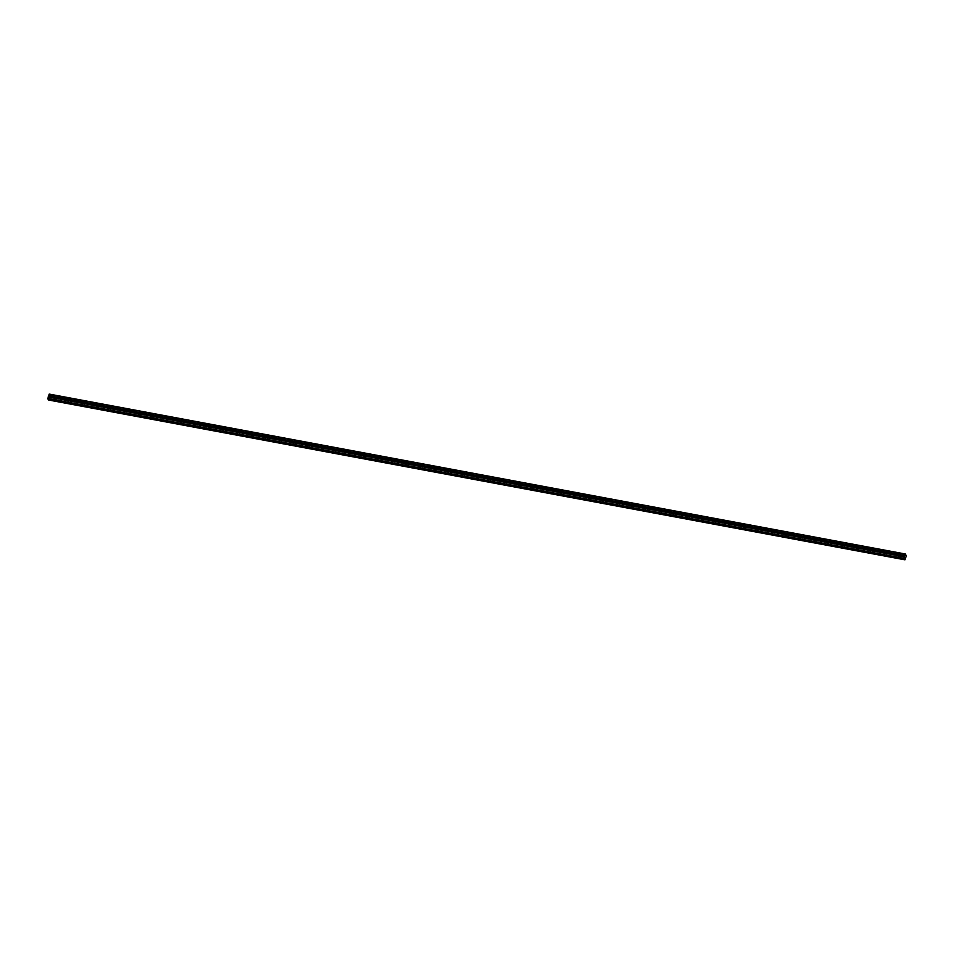 <?xml version="1.0" encoding="UTF-8"?>
<svg xmlns="http://www.w3.org/2000/svg" width="954" height="954" viewBox="0 0 954 954"><rect width="100%" height="100%" fill="white"/><g stroke="black" fill="none" stroke-linecap="round" stroke-linejoin="round"><path stroke-width="0.72" stroke-dasharray="4.77 3.58" d="M899.384 555.121A0.775 0.68 142.9 0 1 898.918 556.516A0.775 0.68 142.9 0 1 898.406 555.824M900.159 555.562A1.228 1.073 -37.1 0 0 899.431 557.792A1.228 1.073 -37.1 0 0 900.159 555.562A1.228 1.073 -37.1 0 0 899.431 557.792A1.228 1.073 -37.1 0 0 900.159 555.562M885.312 552.497A0.775 0.68 142.9 0 1 884.847 553.892A0.775 0.68 142.9 0 1 884.334 553.189M886.087 552.938A1.228 1.073 -37.1 0 0 885.36 555.156A1.228 1.073 -37.1 0 0 886.087 552.938A1.228 1.073 -37.1 0 0 885.36 555.156A1.228 1.073 -37.1 0 0 886.087 552.938M871.24 549.862A0.775 0.68 142.9 0 1 870.775 551.269A0.775 0.68 142.9 0 1 870.263 550.565M872.016 550.315A1.228 1.073 -37.1 0 0 871.276 552.533A1.228 1.073 -37.1 0 0 872.016 550.315A1.228 1.073 -37.1 0 0 871.288 552.533A1.228 1.073 -37.1 0 0 872.016 550.315M857.169 547.238A0.775 0.68 142.9 0 1 856.692 548.633A0.775 0.68 142.9 0 1 856.191 547.93M857.944 547.679A1.228 1.073 -37.1 0 0 857.205 549.898A1.228 1.073 -37.1 0 0 857.944 547.679A1.228 1.073 -37.1 0 0 857.205 549.898A1.228 1.073 -37.1 0 0 857.944 547.679M843.097 544.603A0.775 0.68 142.9 0 1 842.62 546.01A0.775 0.68 142.9 0 1 842.12 545.306M843.861 545.056A1.228 1.073 -37.1 0 0 843.133 547.274A1.228 1.073 -37.1 0 0 843.861 545.056A1.228 1.073 -37.1 0 0 843.133 547.274A1.228 1.073 -37.1 0 0 843.873 545.056M829.026 541.979A0.775 0.68 142.9 0 1 828.549 543.375A0.775 0.68 142.9 0 1 828.048 542.683M829.789 542.421A1.228 1.073 -37.1 0 0 829.062 544.639A1.228 1.073 -37.1 0 0 829.789 542.421A1.228 1.073 -37.1 0 0 829.062 544.651A1.228 1.073 -37.1 0 0 829.789 542.421M814.954 539.356A0.775 0.68 142.9 0 1 814.477 540.751A0.775 0.68 142.9 0 1 813.977 540.047M815.718 539.797A1.228 1.073 -37.1 0 0 814.99 542.015A1.228 1.073 -37.1 0 0 815.718 539.797A1.228 1.073 -37.1 0 0 814.99 542.015A1.228 1.073 -37.1 0 0 815.718 539.797M800.883 536.72A0.775 0.68 142.9 0 1 800.406 538.128A0.775 0.68 142.9 0 1 799.905 537.424M801.646 537.162A1.228 1.073 -37.1 0 0 800.919 539.392A1.228 1.073 -37.1 0 0 801.646 537.162A1.228 1.073 -37.1 0 0 800.919 539.392A1.228 1.073 -37.1 0 0 801.646 537.174M786.811 534.097A0.775 0.68 142.9 0 1 786.334 535.492A0.775 0.68 142.9 0 1 785.834 534.789M787.575 534.538A1.228 1.073 -37.1 0 0 786.847 536.756A1.228 1.073 -37.1 0 0 787.575 534.538A1.228 1.073 -37.1 0 0 786.847 536.756A1.228 1.073 -37.1 0 0 787.575 534.538M772.74 531.461A0.775 0.68 142.9 0 1 772.263 532.869A0.775 0.68 142.9 0 1 771.762 532.165M773.503 531.915A1.228 1.073 -37.1 0 0 772.776 534.133A1.228 1.073 -37.1 0 0 773.503 531.915A1.228 1.073 -37.1 0 0 772.776 534.133A1.228 1.073 -37.1 0 0 773.503 531.915M758.668 528.838A0.775 0.68 142.9 0 1 758.191 530.233A0.775 0.68 142.9 0 1 757.691 529.542M759.432 529.279A1.228 1.073 -37.1 0 0 758.704 531.497A1.228 1.073 -37.1 0 0 759.432 529.279A1.228 1.073 -37.1 0 0 758.704 531.509A1.228 1.073 -37.1 0 0 759.432 529.279M744.585 526.214A0.775 0.68 142.9 0 1 744.12 527.61A0.775 0.68 142.9 0 1 743.607 526.906M745.36 526.656A1.228 1.073 -37.1 0 0 744.633 528.874A1.228 1.073 -37.1 0 0 745.36 526.656A1.228 1.073 -37.1 0 0 744.633 528.874A1.228 1.073 -37.1 0 0 745.36 526.656M730.514 523.579A0.775 0.68 142.9 0 1 730.048 524.974A0.775 0.68 142.9 0 1 729.536 524.283M731.289 524.02A1.228 1.073 -37.1 0 0 730.561 526.25A1.228 1.073 -37.1 0 0 731.289 524.02A1.228 1.073 -37.1 0 0 730.561 526.25A1.228 1.073 -37.1 0 0 731.289 524.032M716.442 520.956A0.775 0.68 142.9 0 1 715.965 522.351A0.775 0.68 142.9 0 1 715.464 521.647M717.217 521.397A1.228 1.073 -37.1 0 0 716.478 523.615A1.228 1.073 -37.1 0 0 717.217 521.397A1.228 1.073 -37.1 0 0 716.478 523.615A1.228 1.073 -37.1 0 0 717.217 521.397M702.371 518.32A0.775 0.68 142.9 0 1 701.894 519.727A0.775 0.68 142.9 0 1 701.393 519.024M703.146 518.773A1.228 1.073 -37.1 0 0 702.406 520.991A1.228 1.073 -37.1 0 0 703.146 518.773A1.228 1.073 -37.1 0 0 702.406 520.991A1.228 1.073 -37.1 0 0 703.146 518.773M688.299 515.697A0.775 0.68 142.9 0 1 687.822 517.092A0.775 0.68 142.9 0 1 687.321 516.388M689.062 516.138A1.228 1.073 -37.1 0 0 688.335 518.356A1.228 1.073 -37.1 0 0 689.062 516.138A1.228 1.073 -37.1 0 0 688.335 518.356A1.228 1.073 -37.1 0 0 689.074 516.138M674.228 513.061A0.775 0.68 142.9 0 1 673.751 514.468A0.775 0.68 142.9 0 1 673.25 513.765M674.991 513.514A1.228 1.073 -37.1 0 0 674.263 515.732A1.228 1.073 -37.1 0 0 674.991 513.514A1.228 1.073 -37.1 0 0 674.263 515.732A1.228 1.073 -37.1 0 0 674.991 513.514M660.156 510.438A0.775 0.68 142.9 0 1 659.679 511.833A0.775 0.68 142.9 0 1 659.178 511.141M660.919 510.879A1.228 1.073 -37.1 0 0 660.192 513.109A1.228 1.073 -37.1 0 0 660.919 510.879A1.228 1.073 -37.1 0 0 660.192 513.109A1.228 1.073 -37.1 0 0 660.919 510.879M646.085 507.814A0.775 0.68 142.9 0 1 645.608 509.209A0.775 0.68 142.9 0 1 645.107 508.506M646.848 508.255A1.228 1.073 -37.1 0 0 646.12 510.473A1.228 1.073 -37.1 0 0 646.848 508.255A1.228 1.073 -37.1 0 0 646.12 510.473A1.228 1.073 -37.1 0 0 646.848 508.255M632.013 505.179A0.775 0.68 142.9 0 1 631.536 506.586A0.775 0.68 142.9 0 1 631.035 505.882M632.776 505.632A1.228 1.073 -37.1 0 0 632.049 507.85A1.228 1.073 -37.1 0 0 632.776 505.632A1.228 1.073 -37.1 0 0 632.049 507.85A1.228 1.073 -37.1 0 0 632.776 505.632M617.942 502.555A0.775 0.68 142.9 0 1 617.465 503.95A0.775 0.68 142.9 0 1 616.964 503.247M618.705 502.996A1.228 1.073 -37.1 0 0 617.977 505.215A1.228 1.073 -37.1 0 0 618.705 502.996A1.228 1.073 -37.1 0 0 617.977 505.215A1.228 1.073 -37.1 0 0 618.705 502.996M603.858 499.92A0.775 0.68 142.9 0 1 603.393 501.327A0.775 0.68 142.9 0 1 602.892 500.623M604.633 500.373A1.228 1.073 -37.1 0 0 603.906 502.591A1.228 1.073 -37.1 0 0 604.633 500.373A1.228 1.073 -37.1 0 0 603.906 502.591A1.228 1.073 -37.1 0 0 604.633 500.373M589.787 497.296A0.775 0.68 142.9 0 1 589.322 498.692A0.775 0.68 142.9 0 1 588.809 498M590.562 497.738A1.228 1.073 -37.1 0 0 589.834 499.968A1.228 1.073 -37.1 0 0 590.562 497.738A1.228 1.073 -37.1 0 0 589.834 499.968A1.228 1.073 -37.1 0 0 590.562 497.738M575.715 494.673A0.775 0.68 142.9 0 1 575.25 496.068A0.775 0.68 142.9 0 1 574.737 495.364M576.49 495.114A1.228 1.073 -37.1 0 0 575.751 497.332A1.228 1.073 -37.1 0 0 576.49 495.114A1.228 1.073 -37.1 0 0 575.763 497.332A1.228 1.073 -37.1 0 0 576.49 495.114M561.644 492.037A0.775 0.68 142.9 0 1 561.167 493.445A0.775 0.68 142.9 0 1 560.666 492.741M562.419 492.491A1.228 1.073 -37.1 0 0 561.679 494.709A1.228 1.073 -37.1 0 0 562.419 492.491A1.228 1.073 -37.1 0 0 561.679 494.709A1.228 1.073 -37.1 0 0 562.419 492.491M547.572 489.414A0.775 0.68 142.9 0 1 547.095 490.809A0.775 0.68 142.9 0 1 546.594 490.106M548.347 489.855A1.228 1.073 -37.1 0 0 547.608 492.073A1.228 1.073 -37.1 0 0 548.347 489.855A1.228 1.073 -37.1 0 0 547.608 492.073A1.228 1.073 -37.1 0 0 548.347 489.855M533.501 486.778A0.775 0.68 142.9 0 1 533.024 488.186A0.775 0.68 142.9 0 1 532.523 487.482M534.264 487.232A1.228 1.073 -37.1 0 0 533.536 489.45A1.228 1.073 -37.1 0 0 534.264 487.232A1.228 1.073 -37.1 0 0 533.536 489.45A1.228 1.073 -37.1 0 0 534.264 487.232M519.429 484.155A0.775 0.68 142.9 0 1 518.952 485.55A0.775 0.68 142.9 0 1 518.451 484.859M520.192 484.596A1.228 1.073 -37.1 0 0 519.465 486.814A1.228 1.073 -37.1 0 0 520.192 484.596A1.228 1.073 -37.1 0 0 519.465 486.826A1.228 1.073 -37.1 0 0 520.192 484.596M505.358 481.531A0.775 0.68 142.9 0 1 504.881 482.927A0.775 0.68 142.9 0 1 504.38 482.223M506.121 481.973A1.228 1.073 -37.1 0 0 505.393 484.191A1.228 1.073 -37.1 0 0 506.121 481.973A1.228 1.073 -37.1 0 0 505.393 484.191A1.228 1.073 -37.1 0 0 506.121 481.973M491.286 478.896A0.775 0.68 142.9 0 1 490.809 480.303A0.775 0.68 142.9 0 1 490.308 479.6M492.049 479.337A1.228 1.073 -37.1 0 0 491.322 481.567A1.228 1.073 -37.1 0 0 492.049 479.337A1.228 1.073 -37.1 0 0 491.322 481.567A1.228 1.073 -37.1 0 0 492.049 479.349M477.215 476.273A0.775 0.68 142.9 0 1 476.738 477.668A0.775 0.68 142.9 0 1 476.237 476.964M477.978 476.714A1.228 1.073 -37.1 0 0 477.25 478.932A1.228 1.073 -37.1 0 0 477.978 476.714A1.228 1.073 -37.1 0 0 477.25 478.932A1.228 1.073 -37.1 0 0 477.978 476.714M463.143 473.637A0.775 0.68 142.9 0 1 462.666 475.044A0.775 0.68 142.9 0 1 462.165 474.341M463.906 474.09A1.228 1.073 -37.1 0 0 463.179 476.308A1.228 1.073 -37.1 0 0 463.906 474.09A1.228 1.073 -37.1 0 0 463.179 476.308A1.228 1.073 -37.1 0 0 463.906 474.09M449.06 471.014A0.775 0.68 142.9 0 1 448.595 472.409A0.775 0.68 142.9 0 1 448.082 471.717M449.835 471.455A1.228 1.073 -37.1 0 0 449.107 473.673A1.228 1.073 -37.1 0 0 449.835 471.455A1.228 1.073 -37.1 0 0 449.107 473.685A1.228 1.073 -37.1 0 0 449.835 471.455M434.988 468.39A0.775 0.68 142.9 0 1 434.523 469.785A0.775 0.68 142.9 0 1 434.01 469.082M435.763 468.831A1.228 1.073 -37.1 0 0 435.036 471.049A1.228 1.073 -37.1 0 0 435.763 468.831A1.228 1.073 -37.1 0 0 435.036 471.049A1.228 1.073 -37.1 0 0 435.763 468.831M420.917 465.755A0.775 0.68 142.9 0 1 420.452 467.162A0.775 0.68 142.9 0 1 419.939 466.458M421.692 466.196A1.228 1.073 -37.1 0 0 420.952 468.426A1.228 1.073 -37.1 0 0 421.692 466.196A1.228 1.073 -37.1 0 0 420.964 468.426A1.228 1.073 -37.1 0 0 421.692 466.208M406.845 463.131A0.775 0.68 142.9 0 1 406.368 464.526A0.775 0.68 142.9 0 1 405.867 463.823M407.62 463.572A1.228 1.073 -37.1 0 0 406.881 465.791A1.228 1.073 -37.1 0 0 407.62 463.572A1.228 1.073 -37.1 0 0 406.881 465.791A1.228 1.073 -37.1 0 0 407.62 463.572M392.774 460.496A0.775 0.68 142.9 0 1 392.297 461.903A0.775 0.68 142.9 0 1 391.796 461.199M393.549 460.949A1.228 1.073 -37.1 0 0 392.809 463.167A1.228 1.073 -37.1 0 0 393.549 460.949A1.228 1.073 -37.1 0 0 392.809 463.167A1.228 1.073 -37.1 0 0 393.549 460.949M378.702 457.872A0.775 0.68 142.9 0 1 378.225 459.268A0.775 0.68 142.9 0 1 377.724 458.564M379.465 458.314A1.228 1.073 -37.1 0 0 378.738 460.532A1.228 1.073 -37.1 0 0 379.465 458.314A1.228 1.073 -37.1 0 0 378.738 460.532A1.228 1.073 -37.1 0 0 379.465 458.314M364.631 455.237A0.775 0.68 142.9 0 1 364.154 456.644A0.775 0.68 142.9 0 1 363.653 455.94M365.394 455.69A1.228 1.073 -37.1 0 0 364.666 457.908A1.228 1.073 -37.1 0 0 365.394 455.69A1.228 1.073 -37.1 0 0 364.666 457.908A1.228 1.073 -37.1 0 0 365.394 455.69M350.559 452.613A0.775 0.68 142.9 0 1 350.082 454.009A0.775 0.68 142.9 0 1 349.581 453.317M351.322 453.055A1.228 1.073 -37.1 0 0 350.595 455.285A1.228 1.073 -37.1 0 0 351.322 453.055A1.228 1.073 -37.1 0 0 350.595 455.285A1.228 1.073 -37.1 0 0 351.322 453.055M336.488 449.99A0.775 0.68 142.9 0 1 336.011 451.385A0.775 0.68 142.9 0 1 335.51 450.682M337.251 450.431A1.228 1.073 -37.1 0 0 336.523 452.649A1.228 1.073 -37.1 0 0 337.251 450.431A1.228 1.073 -37.1 0 0 336.523 452.649A1.228 1.073 -37.1 0 0 337.251 450.431M322.416 447.354A0.775 0.68 142.9 0 1 321.939 448.762A0.775 0.68 142.9 0 1 321.438 448.058M323.179 447.808A1.228 1.073 -37.1 0 0 322.452 450.026A1.228 1.073 -37.1 0 0 323.179 447.808A1.228 1.073 -37.1 0 0 322.452 450.026A1.228 1.073 -37.1 0 0 323.179 447.808M308.345 444.731A0.775 0.68 142.9 0 1 307.868 446.126A0.775 0.68 142.9 0 1 307.367 445.423M309.108 445.172A1.228 1.073 -37.1 0 0 308.38 447.39A1.228 1.073 -37.1 0 0 309.108 445.172A1.228 1.073 -37.1 0 0 308.38 447.39A1.228 1.073 -37.1 0 0 309.108 445.172M294.261 442.096A0.775 0.68 142.9 0 1 293.796 443.503A0.775 0.68 142.9 0 1 293.283 442.799M295.036 442.549A1.228 1.073 -37.1 0 0 294.309 444.767A1.228 1.073 -37.1 0 0 295.036 442.549A1.228 1.073 -37.1 0 0 294.309 444.767A1.228 1.073 -37.1 0 0 295.036 442.549M280.19 439.472A0.775 0.68 142.9 0 1 279.725 440.867A0.775 0.68 142.9 0 1 279.212 440.176M280.965 439.913A1.228 1.073 -37.1 0 0 280.237 442.143A1.228 1.073 -37.1 0 0 280.965 439.913A1.228 1.073 -37.1 0 0 280.237 442.143A1.228 1.073 -37.1 0 0 280.965 439.913M266.118 436.849A0.775 0.68 142.9 0 1 265.653 438.244A0.775 0.68 142.9 0 1 265.14 437.54M266.893 437.29A1.228 1.073 -37.1 0 0 266.154 439.508A1.228 1.073 -37.1 0 0 266.893 437.29A1.228 1.073 -37.1 0 0 266.166 439.508A1.228 1.073 -37.1 0 0 266.893 437.29M252.047 434.213A0.775 0.68 142.9 0 1 251.57 435.62A0.775 0.68 142.9 0 1 251.069 434.917M252.822 434.666A1.228 1.073 -37.1 0 0 252.083 436.884A1.228 1.073 -37.1 0 0 252.822 434.666A1.228 1.073 -37.1 0 0 252.083 436.884A1.228 1.073 -37.1 0 0 252.822 434.666M237.975 431.59A0.775 0.68 142.9 0 1 237.498 432.985A0.775 0.68 142.9 0 1 236.997 432.281M238.738 432.031A1.228 1.073 -37.1 0 0 238.011 434.249A1.228 1.073 -37.1 0 0 238.738 432.031A1.228 1.073 -37.1 0 0 238.011 434.249A1.228 1.073 -37.1 0 0 238.75 432.031M223.904 428.954A0.775 0.68 142.9 0 1 223.427 430.361A0.775 0.68 142.9 0 1 222.926 429.658M224.667 429.407A1.228 1.073 -37.1 0 0 223.94 431.625A1.228 1.073 -37.1 0 0 224.667 429.407A1.228 1.073 -37.1 0 0 223.94 431.625A1.228 1.073 -37.1 0 0 224.667 429.407M209.832 426.331A0.775 0.68 142.9 0 1 209.355 427.726A0.775 0.68 142.9 0 1 208.854 427.034M210.595 426.772A1.228 1.073 -37.1 0 0 209.868 428.99A1.228 1.073 -37.1 0 0 210.595 426.772A1.228 1.073 -37.1 0 0 209.868 429.002A1.228 1.073 -37.1 0 0 210.595 426.772M195.761 423.707A0.775 0.68 142.9 0 1 195.284 425.102A0.775 0.68 142.9 0 1 194.783 424.399M196.524 424.148A1.228 1.073 -37.1 0 0 195.797 426.366A1.228 1.073 -37.1 0 0 196.524 424.148A1.228 1.073 -37.1 0 0 195.797 426.366A1.228 1.073 -37.1 0 0 196.524 424.148M181.689 421.072A0.775 0.68 142.9 0 1 181.212 422.479A0.775 0.68 142.9 0 1 180.711 421.775M182.452 421.513A1.228 1.073 -37.1 0 0 181.725 423.743A1.228 1.073 -37.1 0 0 182.452 421.513M182.452 421.525A1.228 1.073 -37.1 0 0 181.725 423.743A1.228 1.073 -37.1 0 0 182.452 421.525M167.618 418.448A0.775 0.68 142.9 0 1 167.141 419.843A0.775 0.68 142.9 0 1 166.64 419.14M168.381 418.889A1.228 1.073 -37.1 0 0 167.654 421.108A1.228 1.073 -37.1 0 0 168.381 418.889A1.228 1.073 -37.1 0 0 167.654 421.108A1.228 1.073 -37.1 0 0 168.381 418.889M153.546 415.813A0.775 0.68 142.9 0 1 153.069 417.22A0.775 0.68 142.9 0 1 152.568 416.516M154.309 416.266A1.228 1.073 -37.1 0 0 153.582 418.484A1.228 1.073 -37.1 0 0 154.309 416.266A1.228 1.073 -37.1 0 0 153.582 418.484A1.228 1.073 -37.1 0 0 154.309 416.266M139.463 413.189A0.775 0.68 142.9 0 1 138.998 414.585A0.775 0.68 142.9 0 1 138.485 413.893M140.238 413.631A1.228 1.073 -37.1 0 0 139.511 415.849A1.228 1.073 -37.1 0 0 140.238 413.631A1.228 1.073 -37.1 0 0 139.511 415.861A1.228 1.073 -37.1 0 0 140.238 413.631M125.391 410.566A0.775 0.68 142.9 0 1 124.926 411.961A0.775 0.68 142.9 0 1 124.414 411.257M126.166 411.007A1.228 1.073 -37.1 0 0 125.439 413.225A1.228 1.073 -37.1 0 0 126.166 411.007A1.228 1.073 -37.1 0 0 125.439 413.225A1.228 1.073 -37.1 0 0 126.166 411.007M111.32 407.93A0.775 0.68 142.9 0 1 110.843 409.338A0.775 0.68 142.9 0 1 110.342 408.634M112.095 408.372A1.228 1.073 -37.1 0 0 111.356 410.602A1.228 1.073 -37.1 0 0 112.095 408.372A1.228 1.073 -37.1 0 0 111.356 410.602A1.228 1.073 -37.1 0 0 112.095 408.384M97.248 405.307A0.775 0.68 142.9 0 1 96.771 406.702A0.775 0.68 142.9 0 1 96.271 405.999M98.023 405.748A1.228 1.073 -37.1 0 0 97.284 407.966A1.228 1.073 -37.1 0 0 98.023 405.748A1.228 1.073 -37.1 0 0 97.284 407.966A1.228 1.073 -37.1 0 0 98.023 405.748M83.177 402.671A0.775 0.68 142.9 0 1 82.7 404.079A0.775 0.68 142.9 0 1 82.199 403.375M83.94 403.125A1.228 1.073 -37.1 0 0 83.213 405.343A1.228 1.073 -37.1 0 0 83.94 403.125A1.228 1.073 -37.1 0 0 83.213 405.343A1.228 1.073 -37.1 0 0 83.952 403.125M69.105 400.048A0.775 0.68 142.9 0 1 68.628 401.443A0.775 0.68 142.9 0 1 68.128 400.74M69.869 400.489A1.228 1.073 -37.1 0 0 69.141 402.707A1.228 1.073 -37.1 0 0 69.869 400.489A1.228 1.073 -37.1 0 0 69.141 402.707A1.228 1.073 -37.1 0 0 69.869 400.489M55.034 397.424A0.775 0.68 142.9 0 1 54.557 398.82A0.775 0.68 142.9 0 1 54.056 398.116M55.797 397.866A1.228 1.073 -37.1 0 0 55.07 400.084A1.228 1.073 -37.1 0 0 55.797 397.866A1.228 1.073 -37.1 0 0 55.07 400.084A1.228 1.073 -37.1 0 0 55.797 397.866M54.426 399.225A1.228 1.073 142.9 0 1 55.153 397.007A1.228 1.073 142.9 0 1 54.426 399.225M54.998 399.988A1.228 1.073 142.9 0 1 55.737 397.77A1.228 1.073 142.9 0 1 54.998 399.988M68.497 401.861A1.228 1.073 142.9 0 1 69.225 399.631A1.228 1.073 142.9 0 1 68.497 401.861M69.07 402.624A1.228 1.073 142.9 0 1 69.809 400.406A1.228 1.073 142.9 0 1 69.07 402.624M82.569 404.484A1.228 1.073 142.9 0 1 83.296 402.266A1.228 1.073 142.9 0 1 82.569 404.484M83.141 405.247A1.228 1.073 142.9 0 1 83.88 403.029A1.228 1.073 142.9 0 1 83.141 405.247M96.64 407.108A1.228 1.073 142.9 0 1 97.368 404.89A1.228 1.073 142.9 0 1 96.64 407.108M97.225 407.883A1.228 1.073 142.9 0 1 97.952 405.653A1.228 1.073 142.9 0 1 97.225 407.883M110.712 409.743A1.228 1.073 142.9 0 1 111.439 407.525A1.228 1.073 142.9 0 1 110.712 409.743M111.296 410.506A1.228 1.073 142.9 0 1 112.023 408.288A1.228 1.073 142.9 0 1 111.296 410.506M124.783 412.366A1.228 1.073 142.9 0 1 125.523 410.148A1.228 1.073 142.9 0 1 124.783 412.366M125.368 413.13A1.228 1.073 142.9 0 1 126.095 410.912A1.228 1.073 142.9 0 1 125.368 413.13M138.855 415.002A1.228 1.073 142.9 0 1 139.594 412.772A1.228 1.073 142.9 0 1 138.855 415.002M139.439 415.765A1.228 1.073 142.9 0 1 140.166 413.547A1.228 1.073 142.9 0 1 139.439 415.765M152.926 417.625A1.228 1.073 142.9 0 1 153.666 415.407A1.228 1.073 142.9 0 1 152.926 417.625M153.511 418.389A1.228 1.073 142.9 0 1 154.238 416.171A1.228 1.073 142.9 0 1 153.511 418.389M167.01 420.249A1.228 1.073 142.9 0 1 167.737 418.031A1.228 1.073 142.9 0 1 167.01 420.249M167.582 421.024A1.228 1.073 142.9 0 1 168.309 418.794A1.228 1.073 142.9 0 1 167.582 421.024M181.081 422.884A1.228 1.073 142.9 0 1 181.809 420.666A1.228 1.073 142.9 0 1 181.081 422.884M181.654 423.648A1.228 1.073 142.9 0 1 182.381 421.429A1.228 1.073 142.9 0 1 181.654 423.648M195.153 425.508A1.228 1.073 142.9 0 1 195.88 423.29A1.228 1.073 142.9 0 1 195.153 425.508M195.725 426.271A1.228 1.073 142.9 0 1 196.452 424.053A1.228 1.073 142.9 0 1 195.725 426.271M209.224 428.143A1.228 1.073 142.9 0 1 209.952 425.913A1.228 1.073 142.9 0 1 209.224 428.143M209.797 428.906A1.228 1.073 142.9 0 1 210.536 426.688A1.228 1.073 142.9 0 1 209.797 428.906M223.296 430.767A1.228 1.073 142.9 0 1 224.023 428.549A1.228 1.073 142.9 0 1 223.296 430.767M223.868 431.53A1.228 1.073 142.9 0 1 224.607 429.312A1.228 1.073 142.9 0 1 223.868 431.53M237.367 433.39A1.228 1.073 142.9 0 1 238.095 431.172A1.228 1.073 142.9 0 1 237.367 433.39M237.951 434.165A1.228 1.073 142.9 0 1 238.679 431.947A1.228 1.073 142.9 0 1 237.951 434.165M251.439 436.026A1.228 1.073 142.9 0 1 252.166 433.808A1.228 1.073 142.9 0 1 251.439 436.026M252.023 436.789A1.228 1.073 142.9 0 1 252.75 434.571A1.228 1.073 142.9 0 1 252.023 436.789M265.51 438.649A1.228 1.073 142.9 0 1 266.238 436.431A1.228 1.073 142.9 0 1 265.51 438.649M266.094 439.424A1.228 1.073 142.9 0 1 266.822 437.194A1.228 1.073 142.9 0 1 266.094 439.424M279.582 441.285A1.228 1.073 142.9 0 1 280.321 439.067A1.228 1.073 142.9 0 1 279.582 441.285M280.166 442.048A1.228 1.073 142.9 0 1 280.893 439.83A1.228 1.073 142.9 0 1 280.166 442.048M293.653 443.908A1.228 1.073 142.9 0 1 294.392 441.69A1.228 1.073 142.9 0 1 293.653 443.908M294.237 444.671A1.228 1.073 142.9 0 1 294.965 442.453A1.228 1.073 142.9 0 1 294.237 444.671M307.737 446.544A1.228 1.073 142.9 0 1 308.464 444.314A1.228 1.073 142.9 0 1 307.737 446.544M308.309 447.307A1.228 1.073 142.9 0 1 309.036 445.089A1.228 1.073 142.9 0 1 308.309 447.307M321.808 449.167A1.228 1.073 142.9 0 1 322.535 446.949A1.228 1.073 142.9 0 1 321.808 449.167M322.38 449.93A1.228 1.073 142.9 0 1 323.108 447.712A1.228 1.073 142.9 0 1 322.38 449.93M335.88 451.791A1.228 1.073 142.9 0 1 336.607 449.572A1.228 1.073 142.9 0 1 335.88 451.791M336.452 452.566A1.228 1.073 142.9 0 1 337.179 450.336A1.228 1.073 142.9 0 1 336.452 452.566M349.951 454.426A1.228 1.073 142.9 0 1 350.678 452.208A1.228 1.073 142.9 0 1 349.951 454.426M350.523 455.189A1.228 1.073 142.9 0 1 351.251 452.971A1.228 1.073 142.9 0 1 350.523 455.189M364.023 457.049A1.228 1.073 142.9 0 1 364.75 454.831A1.228 1.073 142.9 0 1 364.023 457.049M364.595 457.813A1.228 1.073 142.9 0 1 365.334 455.595A1.228 1.073 142.9 0 1 364.595 457.813M378.094 459.685A1.228 1.073 142.9 0 1 378.821 457.455A1.228 1.073 142.9 0 1 378.094 459.685M378.666 460.448A1.228 1.073 142.9 0 1 379.406 458.23A1.228 1.073 142.9 0 1 378.666 460.448M392.166 462.308A1.228 1.073 142.9 0 1 392.893 460.09A1.228 1.073 142.9 0 1 392.166 462.308M392.75 463.072A1.228 1.073 142.9 0 1 393.477 460.854A1.228 1.073 142.9 0 1 392.75 463.072M406.237 464.932A1.228 1.073 142.9 0 1 406.964 462.714A1.228 1.073 142.9 0 1 406.237 464.932M406.821 465.707A1.228 1.073 142.9 0 1 407.549 463.477A1.228 1.073 142.9 0 1 406.821 465.707M420.309 467.567A1.228 1.073 142.9 0 1 421.036 465.349A1.228 1.073 142.9 0 1 420.309 467.567M420.893 468.331A1.228 1.073 142.9 0 1 421.62 466.112A1.228 1.073 142.9 0 1 420.893 468.331M434.38 470.191A1.228 1.073 142.9 0 1 435.119 467.973A1.228 1.073 142.9 0 1 434.38 470.191M434.964 470.954A1.228 1.073 142.9 0 1 435.692 468.736A1.228 1.073 142.9 0 1 434.964 470.954M448.452 472.826A1.228 1.073 142.9 0 1 449.191 470.596A1.228 1.073 142.9 0 1 448.452 472.826M449.036 473.589A1.228 1.073 142.9 0 1 449.763 471.371A1.228 1.073 142.9 0 1 449.036 473.589M462.535 475.45A1.228 1.073 142.9 0 1 463.262 473.232A1.228 1.073 142.9 0 1 462.535 475.45M463.107 476.213A1.228 1.073 142.9 0 1 463.835 473.995A1.228 1.073 142.9 0 1 463.107 476.213M476.606 478.073A1.228 1.073 142.9 0 1 477.334 475.855A1.228 1.073 142.9 0 1 476.606 478.073M477.179 478.848A1.228 1.073 142.9 0 1 477.906 476.618A1.228 1.073 142.9 0 1 477.179 478.848M490.678 480.709A1.228 1.073 142.9 0 1 491.405 478.491A1.228 1.073 142.9 0 1 490.678 480.709M491.25 481.472A1.228 1.073 142.9 0 1 491.978 479.254A1.228 1.073 142.9 0 1 491.25 481.472M504.749 483.332A1.228 1.073 142.9 0 1 505.477 481.114A1.228 1.073 142.9 0 1 504.749 483.332M505.322 484.095A1.228 1.073 142.9 0 1 506.049 481.877A1.228 1.073 142.9 0 1 505.322 484.095M518.821 485.968A1.228 1.073 142.9 0 1 519.548 483.738A1.228 1.073 142.9 0 1 518.821 485.968M519.393 486.731A1.228 1.073 142.9 0 1 520.133 484.513A1.228 1.073 142.9 0 1 519.393 486.731M532.892 488.591A1.228 1.073 142.9 0 1 533.62 486.373A1.228 1.073 142.9 0 1 532.892 488.591M533.465 489.354A1.228 1.073 142.9 0 1 534.204 487.136A1.228 1.073 142.9 0 1 533.465 489.354M546.964 491.215A1.228 1.073 142.9 0 1 547.691 488.997A1.228 1.073 142.9 0 1 546.964 491.215M547.548 491.99A1.228 1.073 142.9 0 1 548.276 489.772A1.228 1.073 142.9 0 1 547.548 491.99M561.035 493.85A1.228 1.073 142.9 0 1 561.763 491.632A1.228 1.073 142.9 0 1 561.035 493.85M561.62 494.613A1.228 1.073 142.9 0 1 562.347 492.395A1.228 1.073 142.9 0 1 561.62 494.613M575.107 496.474A1.228 1.073 142.9 0 1 575.834 494.255A1.228 1.073 142.9 0 1 575.107 496.474M575.691 497.249A1.228 1.073 142.9 0 1 576.419 495.019A1.228 1.073 142.9 0 1 575.691 497.249M589.178 499.109A1.228 1.073 142.9 0 1 589.918 496.891A1.228 1.073 142.9 0 1 589.178 499.109M589.763 499.872A1.228 1.073 142.9 0 1 590.49 497.654A1.228 1.073 142.9 0 1 589.763 499.872M603.25 501.732A1.228 1.073 142.9 0 1 603.989 499.514A1.228 1.073 142.9 0 1 603.25 501.732M603.834 502.496A1.228 1.073 142.9 0 1 604.562 500.278A1.228 1.073 142.9 0 1 603.834 502.496M617.333 504.368A1.228 1.073 142.9 0 1 618.061 502.138A1.228 1.073 142.9 0 1 617.333 504.368M617.906 505.131A1.228 1.073 142.9 0 1 618.633 502.913A1.228 1.073 142.9 0 1 617.906 505.131M631.405 506.991A1.228 1.073 142.9 0 1 632.132 504.773A1.228 1.073 142.9 0 1 631.405 506.991M631.977 507.755A1.228 1.073 142.9 0 1 632.705 505.537A1.228 1.073 142.9 0 1 631.977 507.755M645.476 509.615A1.228 1.073 142.9 0 1 646.204 507.397A1.228 1.073 142.9 0 1 645.476 509.615M646.049 510.39A1.228 1.073 142.9 0 1 646.776 508.16A1.228 1.073 142.9 0 1 646.049 510.39M659.548 512.25A1.228 1.073 142.9 0 1 660.275 510.032A1.228 1.073 142.9 0 1 659.548 512.25M660.12 513.013A1.228 1.073 142.9 0 1 660.86 510.795A1.228 1.073 142.9 0 1 660.12 513.013M673.619 514.874A1.228 1.073 142.9 0 1 674.347 512.656A1.228 1.073 142.9 0 1 673.619 514.874M674.192 515.637A1.228 1.073 142.9 0 1 674.931 513.419A1.228 1.073 142.9 0 1 674.192 515.637M687.691 517.509A1.228 1.073 142.9 0 1 688.418 515.279A1.228 1.073 142.9 0 1 687.691 517.509M688.263 518.272A1.228 1.073 142.9 0 1 689.003 516.054A1.228 1.073 142.9 0 1 688.263 518.272M701.762 520.133A1.228 1.073 142.9 0 1 702.49 517.915A1.228 1.073 142.9 0 1 701.762 520.133M702.347 520.896A1.228 1.073 142.9 0 1 703.074 518.678A1.228 1.073 142.9 0 1 702.347 520.896M715.834 522.756A1.228 1.073 142.9 0 1 716.561 520.538A1.228 1.073 142.9 0 1 715.834 522.756M716.418 523.531A1.228 1.073 142.9 0 1 717.146 521.301A1.228 1.073 142.9 0 1 716.418 523.531M729.905 525.392A1.228 1.073 142.9 0 1 730.645 523.174A1.228 1.073 142.9 0 1 729.905 525.392M730.49 526.155A1.228 1.073 142.9 0 1 731.217 523.937A1.228 1.073 142.9 0 1 730.49 526.155M743.977 528.015A1.228 1.073 142.9 0 1 744.716 525.797A1.228 1.073 142.9 0 1 743.977 528.015M744.561 528.778A1.228 1.073 142.9 0 1 745.289 526.56A1.228 1.073 142.9 0 1 744.561 528.778M758.048 530.651A1.228 1.073 142.9 0 1 758.788 528.421A1.228 1.073 142.9 0 1 758.048 530.651M758.633 531.414A1.228 1.073 142.9 0 1 759.36 529.196A1.228 1.073 142.9 0 1 758.633 531.414M772.132 533.274A1.228 1.073 142.9 0 1 772.859 531.056A1.228 1.073 142.9 0 1 772.132 533.274M772.704 534.037A1.228 1.073 142.9 0 1 773.432 531.819A1.228 1.073 142.9 0 1 772.704 534.037M786.203 535.898A1.228 1.073 142.9 0 1 786.931 533.68A1.228 1.073 142.9 0 1 786.203 535.898M786.776 536.673A1.228 1.073 142.9 0 1 787.503 534.443A1.228 1.073 142.9 0 1 786.776 536.673M800.275 538.533A1.228 1.073 142.9 0 1 801.002 536.315A1.228 1.073 142.9 0 1 800.275 538.533M800.847 539.296A1.228 1.073 142.9 0 1 801.575 537.078A1.228 1.073 142.9 0 1 800.847 539.296M814.346 541.156A1.228 1.073 142.9 0 1 815.074 538.938A1.228 1.073 142.9 0 1 814.346 541.156M814.919 541.92A1.228 1.073 142.9 0 1 815.658 539.702A1.228 1.073 142.9 0 1 814.919 541.92M828.418 543.792A1.228 1.073 142.9 0 1 829.145 541.562A1.228 1.073 142.9 0 1 828.418 543.792M828.99 544.555A1.228 1.073 142.9 0 1 829.73 542.337A1.228 1.073 142.9 0 1 828.99 544.555M842.489 546.415A1.228 1.073 142.9 0 1 843.217 544.197A1.228 1.073 142.9 0 1 842.489 546.415M843.074 547.179A1.228 1.073 142.9 0 1 843.801 544.961A1.228 1.073 142.9 0 1 843.074 547.179M856.561 549.039A1.228 1.073 142.9 0 1 857.288 546.821A1.228 1.073 142.9 0 1 856.561 549.039M857.145 549.814A1.228 1.073 142.9 0 1 857.873 547.584A1.228 1.073 142.9 0 1 857.145 549.814M870.632 551.674A1.228 1.073 142.9 0 1 871.36 549.456A1.228 1.073 142.9 0 1 870.632 551.674M871.217 552.438A1.228 1.073 142.9 0 1 871.944 550.219A1.228 1.073 142.9 0 1 871.217 552.438M884.704 554.298A1.228 1.073 142.9 0 1 885.443 552.08A1.228 1.073 142.9 0 1 884.704 554.298M885.288 555.061A1.228 1.073 142.9 0 1 886.016 552.843A1.228 1.073 142.9 0 1 885.288 555.061M898.775 556.933A1.228 1.073 142.9 0 1 899.515 554.715A1.228 1.073 142.9 0 1 898.775 556.933M899.36 557.696A1.228 1.073 142.9 0 1 900.087 555.478A1.228 1.073 142.9 0 1 899.36 557.696M49.238 394.085L905.573 554.31M48.678 400.024L50.216 395.922L49.489 394.419M48.523 399.225L904.154 558.996M49.572 395.361L905.632 555.192M906.3 555.812L50.204 395.85M48.928 399.833L905.012 559.736L48.904 399.857M49.536 394.634L905.62 554.524M49.536 395.218L905.62 555.109M49.644 395.457L905.728 555.347L49.715 395.457M50.025 395.206L905.62 554.966M50.192 395.35L906.276 555.24M50.192 395.433L906.276 555.323M48.702 400L904.786 559.891M48.523 399.106L904.237 558.925M48.487 398.963L904.356 558.817M48.415 398.867L904.44 558.746L48.344 398.867M898.036 555.633L898.525 556.289M883.964 552.998L884.453 553.654M869.881 550.375L870.382 551.03M855.81 547.751L856.31 548.407M841.738 545.116L842.239 545.771M827.667 542.492L828.167 543.148M813.595 539.857L814.096 540.513M799.524 537.233L800.024 537.889M785.452 534.61L785.941 535.254M771.381 531.974L771.869 532.63M757.309 529.351L757.798 530.007M743.238 526.715L743.726 527.371M729.166 524.092L729.655 524.748M715.083 521.456L715.583 522.112M701.011 518.833L701.512 519.489M686.94 516.209L687.44 516.865M672.868 513.574L673.369 514.23M658.797 510.95L659.297 511.606M644.725 508.315L645.214 508.971M630.654 505.692L631.143 506.347M616.582 503.068L617.071 503.724M602.511 500.433L603 501.088M588.439 497.809L588.928 498.465M574.368 495.174L574.857 495.83M560.284 492.55L560.785 493.206M546.213 489.927L546.714 490.583M532.141 487.291L532.642 487.947M518.07 484.668L518.571 485.324M503.998 482.032L504.499 482.688M489.927 479.409L490.416 480.065M475.855 476.785L476.344 477.429M461.784 474.15L462.273 474.806M447.712 471.526L448.201 472.182M433.641 468.891L434.13 469.547M419.557 466.267L420.058 466.923M405.486 463.632L405.987 464.288M391.414 461.009L391.915 461.664M377.343 458.385L377.844 459.041M363.271 455.75L363.772 456.406M349.2 453.126L349.701 453.782M335.128 450.491L335.617 451.147M321.057 447.867L321.546 448.523M306.985 445.244L307.474 445.9M292.914 442.608L293.403 443.264M278.842 439.985L279.331 440.641M264.759 437.349L265.26 438.005M250.687 434.726L251.188 435.382M236.616 432.102L237.117 432.758M222.544 429.467L223.045 430.123M208.473 426.843L208.974 427.499M194.401 424.208L194.902 424.864M180.33 421.585L180.819 422.24M166.258 418.961L166.747 419.617M152.187 416.326L152.676 416.981M138.115 413.702L138.604 414.358M124.044 411.067L124.533 411.723M109.96 408.443L110.461 409.099M95.889 405.808L96.39 406.464M81.817 403.184L82.318 403.84M67.746 400.561L68.247 401.217M53.674 397.925L54.175 398.581M53.806 398.855L54.39 399.619M67.877 401.479L68.461 402.254M81.961 404.114L82.533 404.878M96.032 406.738L96.604 407.513M110.104 409.373L110.676 410.137M124.175 411.997L124.747 412.76M138.247 414.632L138.819 415.395M152.318 417.256L152.89 418.019M166.39 419.879L166.974 420.654M180.461 422.515L181.045 423.278M194.533 425.138L195.117 425.901M208.604 427.774L209.188 428.537M222.676 430.397L223.26 431.16M236.759 433.021L237.331 433.796M250.83 435.656L251.403 436.419M264.902 438.28L265.474 439.043M278.973 440.915L279.546 441.678M293.045 443.538L293.617 444.302M307.116 446.162L307.689 446.937M321.188 448.797L321.772 449.561M335.259 451.421L335.844 452.184M349.331 454.056L349.915 454.819M363.402 456.68L363.987 457.443M377.474 459.303L378.058 460.078M391.557 461.939L392.13 462.702M405.629 464.562L406.201 465.337M419.7 467.198L420.273 467.961M433.772 469.821L434.344 470.584M447.843 472.457L448.416 473.22M461.915 475.08L462.499 475.843M475.986 477.704L476.571 478.479M490.058 480.339L490.642 481.102M504.129 482.962L504.714 483.726M518.201 485.598L518.785 486.361M532.272 488.221L532.857 488.985M546.356 490.845L546.928 491.62M560.427 493.48L561 494.244M574.499 496.104L575.071 496.867M588.57 498.739L589.143 499.502M602.642 501.363L603.214 502.126M616.713 503.986L617.298 504.761M630.785 506.622L631.369 507.385M644.856 509.245L645.441 510.008M658.928 511.881L659.512 512.644M672.999 514.504L673.584 515.267M687.083 517.128L687.655 517.903M701.154 519.763L701.727 520.526M715.226 522.387L715.798 523.15M729.297 525.022L729.87 525.785M743.369 527.645L743.941 528.409M757.44 530.281L758.013 531.044M771.512 532.904L772.096 533.668M785.583 535.528L786.168 536.303M799.655 538.163L800.239 538.927M813.726 540.787L814.311 541.55M827.798 543.422L828.382 544.185M841.881 546.046L842.454 546.809M855.953 548.669L856.525 549.444M870.024 551.305L870.597 552.068M884.096 553.928L884.668 554.691M898.167 556.564L898.74 557.327M900.123 555.085L900.707 555.848M886.051 552.449L886.636 553.213M871.98 549.826L872.552 550.589M857.908 547.191L858.481 547.966M843.837 544.567L844.409 545.33M829.765 541.944L830.338 542.707M815.694 539.308L816.266 540.071M801.61 536.685L802.195 537.448M787.539 534.049L788.123 534.824M773.467 531.426L774.052 532.189M759.396 528.802L759.98 529.565M745.324 526.167L745.909 526.93M731.253 523.543L731.825 524.306M717.181 520.908L717.754 521.683M703.11 518.284L703.682 519.048M689.038 515.649L689.611 516.424M674.967 513.025L675.539 513.789M660.895 510.402L661.468 511.165M646.812 507.766L647.396 508.53M632.74 505.143L633.325 505.906M618.669 502.508L619.253 503.283M604.597 499.884L605.182 500.647M590.526 497.261L591.11 498.024M576.454 494.625L577.027 495.388M562.383 492.002L562.955 492.765M548.311 489.366L548.884 490.141M534.24 486.743L534.812 487.506M520.168 484.119L520.741 484.882M506.097 481.484L506.669 482.247M492.014 478.86L492.598 479.623M477.942 476.225L478.526 477M463.871 473.601L464.455 474.365M449.799 470.978L450.383 471.741M435.728 468.342L436.312 469.106M421.656 465.719L422.228 466.482M407.585 463.084L408.157 463.859M393.513 460.46L394.085 461.223M379.442 457.825L380.014 458.6M365.37 455.201L365.942 455.964M351.299 452.578L351.871 453.341M337.215 449.942L337.799 450.705M323.144 447.319L323.728 448.082M309.072 444.683L309.656 445.458M295.001 442.06L295.585 442.823M280.929 439.436L281.513 440.199M266.858 436.801L267.43 437.564M252.786 434.177L253.359 434.941M238.715 431.542L239.287 432.317M224.643 428.918L225.216 429.682M210.572 426.295L211.144 427.058M196.488 423.659L197.073 424.423M182.417 421.036L183.001 421.799M168.345 418.401L168.93 419.176M154.274 415.777L154.858 416.54M140.202 413.154L140.787 413.917M126.131 410.518L126.703 411.281M112.059 407.895L112.632 408.658M97.988 405.259L98.56 406.034M83.916 402.636L84.489 403.399M69.845 400.012L70.417 400.775M55.773 397.377L56.346 398.14M54.915 396.995L55.404 397.651M68.986 399.619L69.475 400.275M83.058 402.254L83.547 402.91M97.129 404.878L97.63 405.533M111.201 407.513L111.701 408.169M125.272 410.137L125.773 410.792M139.344 412.76L139.844 413.416M153.415 415.395L153.916 416.051M167.499 418.019L167.987 418.675M181.57 420.654L182.059 421.31M195.642 423.278L196.13 423.934M209.713 425.901L210.202 426.557M223.785 428.537L224.273 429.193M237.856 431.16L238.357 431.816M251.928 433.796L252.428 434.452M265.999 436.419L266.5 437.075M280.071 439.043L280.571 439.699M294.142 441.678L294.643 442.334M308.214 444.302L308.714 444.958M322.297 446.937L322.786 447.593M336.368 449.561L336.857 450.216M350.44 452.196L350.929 452.852M364.511 454.819L365 455.475M378.583 457.443L379.072 458.099M392.654 460.078L393.155 460.734M406.726 462.702L407.227 463.358M420.797 465.337L421.298 465.993M434.869 467.961L435.37 468.617M448.94 470.584L449.441 471.24M463.012 473.22L463.513 473.876M477.095 475.843L477.584 476.499M491.167 478.479L491.656 479.135M505.238 481.102L505.727 481.758M519.31 483.726L519.799 484.382M533.381 486.361L533.87 487.017M547.453 488.985L547.954 489.64M561.524 491.62L562.025 492.276M575.596 494.244L576.097 494.899M589.667 496.867L590.168 497.523M603.739 499.502L604.24 500.158M617.822 502.126L618.311 502.782M631.894 504.761L632.383 505.417M645.965 507.385L646.454 508.041M660.037 510.02L660.526 510.676M674.108 512.644L674.597 513.3M688.18 515.267L688.669 515.923M702.251 517.903L702.752 518.559M716.323 520.526L716.824 521.182M730.394 523.162L730.895 523.818M744.466 525.785L744.967 526.441M758.537 528.409L759.038 529.065M772.621 531.044L773.11 531.7M786.692 533.668L787.181 534.323M800.764 536.303L801.253 536.959M814.835 538.927L815.324 539.582M828.907 541.55L829.396 542.206M842.978 544.185L843.479 544.841M857.05 546.809L857.551 547.465M871.121 549.444L871.622 550.1M885.193 552.068L885.694 552.724M899.264 554.691L899.765 555.347M49.668 395.481L905.751 555.371M49.858 395.361L905.942 555.252M48.857 399.833L904.941 559.736M48.392 398.844L904.475 558.746"/><path stroke-width="1.43" d="M48.058 399.118L48.165 397.019L53.71 397.973A0.775 0.68 142.9 0 1 54.092 396.804L54.879 396.947A0.775 0.68 142.9 0 1 54.485 398.116L898.072 555.681A0.775 0.68 142.9 0 1 898.453 554.512L899.228 554.656A0.775 0.68 142.9 0 1 898.847 555.824L904.249 556.909L905.322 553.976L906.3 555.812L905.012 559.736L903.784 558.65L904.249 556.909M898.406 555.824A0.775 0.68 142.9 0 1 899.384 555.121M884.31 553.189L884 553.046A0.775 0.68 142.9 0 1 884.382 551.877L885.157 552.02A0.775 0.68 142.9 0 1 884.775 553.189L884.31 553.189M884.334 553.189A0.775 0.68 142.9 0 1 885.312 552.497M870.239 550.553L869.929 550.422A0.775 0.68 142.9 0 1 870.31 549.254L871.085 549.397A0.775 0.68 142.9 0 1 870.704 550.565L870.239 550.553M870.263 550.565A0.775 0.68 142.9 0 1 871.24 549.862M856.167 547.93L855.857 547.787A0.775 0.68 142.9 0 1 856.239 546.618L857.014 546.761A0.775 0.68 142.9 0 1 856.632 547.93L856.167 547.93M856.191 547.93A0.775 0.68 142.9 0 1 857.169 547.238M842.096 545.306L841.774 545.163A0.775 0.68 142.9 0 1 842.167 543.995L842.942 544.138A0.775 0.68 142.9 0 1 842.561 545.306L842.096 545.306M842.12 545.306A0.775 0.68 142.9 0 1 843.097 544.603M828.024 542.671L827.702 542.528A0.775 0.68 142.9 0 1 828.096 541.359L828.871 541.514A0.775 0.68 142.9 0 1 828.489 542.683L828.024 542.671M828.048 542.683A0.775 0.68 142.9 0 1 829.026 541.979M813.941 540.047L813.631 539.904A0.775 0.68 142.9 0 1 814.012 538.736L814.799 538.879A0.775 0.68 142.9 0 1 814.406 540.047L813.941 540.047M813.977 540.047A0.775 0.68 142.9 0 1 814.954 539.356M799.869 537.412L799.559 537.281A0.775 0.68 142.9 0 1 799.941 536.112L800.728 536.255A0.775 0.68 142.9 0 1 800.334 537.424L799.869 537.412M799.905 537.424A0.775 0.68 142.9 0 1 800.883 536.72M785.798 534.789L785.488 534.645A0.775 0.68 142.9 0 1 785.869 533.477L786.645 533.62A0.775 0.68 142.9 0 1 786.263 534.789L785.798 534.789M785.834 534.789A0.775 0.68 142.9 0 1 786.811 534.097M771.726 532.165L771.416 532.022A0.775 0.68 142.9 0 1 771.798 530.853L772.573 530.996A0.775 0.68 142.9 0 1 772.191 532.165L771.726 532.165M771.762 532.165A0.775 0.68 142.9 0 1 772.74 531.461M757.655 529.53L757.345 529.387A0.775 0.68 142.9 0 1 757.726 528.218L758.502 528.373A0.775 0.68 142.9 0 1 758.12 529.542L757.655 529.53M757.691 529.542A0.775 0.68 142.9 0 1 758.668 528.838M743.583 526.906L743.273 526.763A0.775 0.68 142.9 0 1 743.655 525.594L744.43 525.737A0.775 0.68 142.9 0 1 744.048 526.906L743.583 526.906A0.775 0.68 142.9 0 1 744.585 526.214M729.512 524.271L729.202 524.14A0.775 0.68 142.9 0 1 729.583 522.971L730.359 523.114A0.775 0.68 142.9 0 1 729.977 524.283L729.512 524.271A0.775 0.68 142.9 0 1 730.514 523.579M715.44 521.647L715.13 521.504A0.775 0.68 142.9 0 1 715.512 520.335L716.287 520.479A0.775 0.68 142.9 0 1 715.905 521.647L715.44 521.647A0.775 0.68 142.9 0 1 716.442 520.956M701.369 519.012L701.047 518.881A0.775 0.68 142.9 0 1 701.44 517.712L702.216 517.855A0.775 0.68 142.9 0 1 701.834 519.024L701.369 519.012A0.775 0.68 142.9 0 1 702.371 518.32M687.297 516.388L686.975 516.245A0.775 0.68 142.9 0 1 687.369 515.077L688.144 515.232A0.775 0.68 142.9 0 1 687.762 516.4L687.297 516.388A0.775 0.68 142.9 0 1 688.299 515.697M673.214 513.765L672.904 513.622A0.775 0.68 142.9 0 1 673.297 512.453L674.073 512.596A0.775 0.68 142.9 0 1 673.691 513.765L673.214 513.765A0.775 0.68 142.9 0 1 674.228 513.061M659.142 511.129L658.832 510.998A0.775 0.68 142.9 0 1 659.214 509.83L660.001 509.973A0.775 0.68 142.9 0 1 659.608 511.141L659.142 511.129M659.178 511.141A0.775 0.68 142.9 0 1 660.156 510.438M645.071 508.506L644.761 508.363A0.775 0.68 142.9 0 1 645.142 507.194L645.93 507.337A0.775 0.68 142.9 0 1 645.536 508.506L645.071 508.506A0.775 0.68 142.9 0 1 646.085 507.814M630.999 505.87L630.689 505.739A0.775 0.68 142.9 0 1 631.071 504.571L631.846 504.714A0.775 0.68 142.9 0 1 631.465 505.882L630.999 505.87A0.775 0.68 142.9 0 1 632.013 505.179M616.928 503.247L616.618 503.104A0.775 0.68 142.9 0 1 616.999 501.935L617.775 502.09A0.775 0.68 142.9 0 1 617.393 503.259L616.928 503.247A0.775 0.68 142.9 0 1 617.942 502.555M602.856 500.623L602.546 500.48A0.775 0.68 142.9 0 1 602.928 499.312L603.703 499.455A0.775 0.68 142.9 0 1 603.322 500.623L602.856 500.623A0.775 0.68 142.9 0 1 603.858 499.92M588.785 497.988L588.475 497.857A0.775 0.68 142.9 0 1 588.856 496.688L589.632 496.831A0.775 0.68 142.9 0 1 589.25 498L588.785 497.988A0.775 0.68 142.9 0 1 589.787 497.296M574.713 495.364L574.403 495.221A0.775 0.68 142.9 0 1 574.785 494.053L575.56 494.196A0.775 0.68 142.9 0 1 575.179 495.364L574.713 495.364A0.775 0.68 142.9 0 1 575.715 494.673M560.642 492.729L560.332 492.598A0.775 0.68 142.9 0 1 560.713 491.429L561.489 491.572A0.775 0.68 142.9 0 1 561.107 492.741L560.642 492.729A0.775 0.68 142.9 0 1 561.644 492.037M546.57 490.106L546.248 489.962A0.775 0.68 142.9 0 1 546.642 488.794L547.417 488.937A0.775 0.68 142.9 0 1 547.036 490.106L546.57 490.106A0.775 0.68 142.9 0 1 547.572 489.414M532.499 487.482L532.177 487.339A0.775 0.68 142.9 0 1 532.57 486.17L533.346 486.313A0.775 0.68 142.9 0 1 532.964 487.482L532.499 487.482A0.775 0.68 142.9 0 1 533.501 486.778M518.416 484.847L518.105 484.704A0.775 0.68 142.9 0 1 518.487 483.535L519.274 483.69A0.775 0.68 142.9 0 1 518.893 484.859L518.416 484.847A0.775 0.68 142.9 0 1 519.429 484.155M504.344 482.223L504.034 482.08A0.775 0.68 142.9 0 1 504.416 480.911L505.203 481.054A0.775 0.68 142.9 0 1 504.809 482.223L504.344 482.223A0.775 0.68 142.9 0 1 505.358 481.531M490.273 479.588L489.962 479.457A0.775 0.68 142.9 0 1 490.344 478.288L491.131 478.431A0.775 0.68 142.9 0 1 490.738 479.6L490.273 479.588M490.308 479.6A0.775 0.68 142.9 0 1 491.286 478.896M476.201 476.964L475.891 476.821A0.775 0.68 142.9 0 1 476.273 475.652L477.048 475.796A0.775 0.68 142.9 0 1 476.666 476.964L476.201 476.964A0.775 0.68 142.9 0 1 477.215 476.273M462.13 474.341L461.819 474.198A0.775 0.68 142.9 0 1 462.201 473.029L462.976 473.172A0.775 0.68 142.9 0 1 462.595 474.341L462.13 474.341A0.775 0.68 142.9 0 1 463.143 473.637M448.058 471.705L447.748 471.562A0.775 0.68 142.9 0 1 448.13 470.394L448.905 470.549A0.775 0.68 142.9 0 1 448.523 471.717L448.058 471.705A0.775 0.68 142.9 0 1 449.06 471.014M433.987 469.082L433.676 468.939A0.775 0.68 142.9 0 1 434.058 467.77L434.833 467.913A0.775 0.68 142.9 0 1 434.452 469.082L433.987 469.082A0.775 0.68 142.9 0 1 434.988 468.39M419.915 466.446L419.605 466.315A0.775 0.68 142.9 0 1 419.987 465.147L420.762 465.29A0.775 0.68 142.9 0 1 420.38 466.458L419.915 466.446A0.775 0.68 142.9 0 1 420.917 465.755M405.844 463.823L405.533 463.68A0.775 0.68 142.9 0 1 405.915 462.511L406.69 462.654A0.775 0.68 142.9 0 1 406.309 463.823L405.844 463.823A0.775 0.68 142.9 0 1 406.845 463.131M391.772 461.187L391.45 461.056A0.775 0.68 142.9 0 1 391.844 459.888L392.619 460.031A0.775 0.68 142.9 0 1 392.237 461.199L391.772 461.187A0.775 0.68 142.9 0 1 392.774 460.496M377.701 458.564L377.379 458.421A0.775 0.68 142.9 0 1 377.772 457.252L378.547 457.407A0.775 0.68 142.9 0 1 378.166 458.576L377.701 458.564A0.775 0.68 142.9 0 1 378.702 457.872M363.617 455.94L363.307 455.797A0.775 0.68 142.9 0 1 363.689 454.629L364.476 454.772A0.775 0.68 142.9 0 1 364.082 455.94L363.617 455.94M363.653 455.94A0.775 0.68 142.9 0 1 364.631 455.237M349.546 453.305L349.236 453.174A0.775 0.68 142.9 0 1 349.617 452.005L350.404 452.148A0.775 0.68 142.9 0 1 350.011 453.317L349.546 453.305M349.581 453.317A0.775 0.68 142.9 0 1 350.559 452.613M335.474 450.682L335.164 450.538A0.775 0.68 142.9 0 1 335.546 449.37L336.333 449.513A0.775 0.68 142.9 0 1 335.939 450.682L335.474 450.682M335.51 450.682A0.775 0.68 142.9 0 1 336.488 449.99M321.403 448.046L321.093 447.915A0.775 0.68 142.9 0 1 321.474 446.746L322.249 446.889A0.775 0.68 142.9 0 1 321.868 448.058L321.403 448.046M321.438 448.058A0.775 0.68 142.9 0 1 322.416 447.354M307.331 445.423L307.021 445.279A0.775 0.68 142.9 0 1 307.403 444.111L308.178 444.266A0.775 0.68 142.9 0 1 307.796 445.435L307.331 445.423M307.367 445.423A0.775 0.68 142.9 0 1 308.345 444.731M293.26 442.799L292.95 442.656A0.775 0.68 142.9 0 1 293.331 441.487L294.106 441.63A0.775 0.68 142.9 0 1 293.725 442.799L293.26 442.799M293.283 442.799A0.775 0.68 142.9 0 1 294.261 442.096M279.188 440.164L278.878 440.032A0.775 0.68 142.9 0 1 279.26 438.864L280.035 439.007A0.775 0.68 142.9 0 1 279.653 440.176L279.188 440.164M279.212 440.176A0.775 0.68 142.9 0 1 280.19 439.472M265.117 437.54L264.807 437.397A0.775 0.68 142.9 0 1 265.188 436.228L265.963 436.372A0.775 0.68 142.9 0 1 265.582 437.54L265.117 437.54M265.14 437.54A0.775 0.68 142.9 0 1 266.118 436.849M251.045 434.905L250.735 434.774A0.775 0.68 142.9 0 1 251.117 433.605L251.892 433.748A0.775 0.68 142.9 0 1 251.51 434.917L251.045 434.905M251.069 434.917A0.775 0.68 142.9 0 1 252.047 434.213M236.974 432.281L236.652 432.138A0.775 0.68 142.9 0 1 237.045 430.969L237.82 431.125A0.775 0.68 142.9 0 1 237.439 432.281L236.974 432.281M236.997 432.281A0.775 0.68 142.9 0 1 237.975 431.59M222.902 429.658L222.58 429.515A0.775 0.68 142.9 0 1 222.974 428.346L223.749 428.489A0.775 0.68 142.9 0 1 223.367 429.658L222.902 429.658M222.926 429.658A0.775 0.68 142.9 0 1 223.904 428.954M208.819 427.022L208.509 426.879A0.775 0.68 142.9 0 1 208.89 425.722L209.677 425.866A0.775 0.68 142.9 0 1 209.284 427.034L208.819 427.022M208.854 427.034A0.775 0.68 142.9 0 1 209.832 426.331M194.747 424.399L194.437 424.256A0.775 0.68 142.9 0 1 194.819 423.087L195.606 423.23A0.775 0.68 142.9 0 1 195.212 424.399L194.747 424.399M194.783 424.399A0.775 0.68 142.9 0 1 195.761 423.707M180.676 421.763L180.366 421.632A0.775 0.68 142.9 0 1 180.747 420.464L181.522 420.607A0.775 0.68 142.9 0 1 181.141 421.775L180.676 421.763M180.711 421.775A0.775 0.68 142.9 0 1 181.689 421.072M166.604 419.14L166.294 418.997A0.775 0.68 142.9 0 1 166.676 417.828L167.451 417.971A0.775 0.68 142.9 0 1 167.069 419.14L166.604 419.14M166.64 419.14A0.775 0.68 142.9 0 1 167.618 418.448M152.533 416.516L152.223 416.373A0.775 0.68 142.9 0 1 152.604 415.205L153.379 415.348A0.775 0.68 142.9 0 1 152.998 416.516L152.533 416.516M152.568 416.516A0.775 0.68 142.9 0 1 153.546 415.813M138.461 413.881L138.151 413.738A0.775 0.68 142.9 0 1 138.533 412.569L139.308 412.724A0.775 0.68 142.9 0 1 138.926 413.893L138.461 413.881M138.485 413.893A0.775 0.68 142.9 0 1 139.463 413.189M124.39 411.257L124.08 411.114A0.775 0.68 142.9 0 1 124.461 409.946L125.236 410.089A0.775 0.68 142.9 0 1 124.855 411.257L124.39 411.257M124.414 411.257A0.775 0.68 142.9 0 1 125.391 410.566M110.318 408.622L110.008 408.491A0.775 0.68 142.9 0 1 110.39 407.322L111.165 407.465A0.775 0.68 142.9 0 1 110.783 408.634L110.318 408.622M110.342 408.634A0.775 0.68 142.9 0 1 111.32 407.93M96.247 405.999L95.925 405.855A0.775 0.68 142.9 0 1 96.318 404.687L97.093 404.83A0.775 0.68 142.9 0 1 96.712 405.999L96.247 405.999M96.271 405.999A0.775 0.68 142.9 0 1 97.248 405.307M82.175 403.363L81.853 403.232A0.775 0.68 142.9 0 1 82.247 402.063L83.022 402.206A0.775 0.68 142.9 0 1 82.64 403.375L82.175 403.363M82.199 403.375A0.775 0.68 142.9 0 1 83.177 402.671M68.092 400.74L67.782 400.597A0.775 0.68 142.9 0 1 68.175 399.428L68.95 399.583A0.775 0.68 142.9 0 1 68.569 400.752L68.092 400.74M68.128 400.74A0.775 0.68 142.9 0 1 69.105 400.048M54.056 398.116A0.775 0.68 142.9 0 1 55.034 397.424M48.165 397.019L49.238 394.085L905.322 553.976M48.666 400.024L904.619 559.748M48.523 399.225L48.535 399.857M54.879 396.947L68.175 399.428M48.618 395.612L904.702 555.502M48.618 395.779L54.092 396.804M54.485 398.116L67.782 400.597M68.95 399.583L82.247 402.063M68.569 400.752L81.853 403.232M83.022 402.206L96.318 404.687M82.64 403.375L95.925 405.855M97.093 404.83L110.39 407.322M96.712 405.999L110.008 408.491M111.165 407.465L124.461 409.946M110.783 408.634L124.08 411.114M125.236 410.089L138.533 412.569M124.855 411.257L138.151 413.738M139.308 412.724L152.604 415.205M138.926 413.893L152.223 416.373M153.379 415.348L166.676 417.828M152.998 416.516L166.294 418.997M167.451 417.971L180.747 420.464M167.069 419.14L180.366 421.632M181.522 420.607L194.819 423.087M181.141 421.775L194.437 424.256M195.606 423.23L208.89 425.722M195.212 424.399L208.509 426.879M209.677 425.866L222.974 428.346M209.284 427.034L222.58 429.515M223.749 428.489L237.045 430.969M223.367 429.658L236.652 432.138M237.82 431.125L251.117 433.605M237.439 432.281L250.735 434.774M251.892 433.748L265.188 436.228M251.51 434.917L264.807 437.397M265.963 436.372L279.26 438.864M265.582 437.54L278.878 440.032M280.035 439.007L293.331 441.487M279.653 440.176L292.95 442.656M294.106 441.63L307.403 444.111M293.725 442.799L307.021 445.279M308.178 444.266L321.474 446.746M307.796 445.435L321.093 447.915M322.249 446.889L335.546 449.37M321.868 448.058L335.164 450.538M336.333 449.513L349.617 452.005M335.939 450.682L349.236 453.174M350.404 452.148L363.689 454.629M350.011 453.317L363.307 455.797M364.476 454.772L377.772 457.252M364.082 455.94L377.379 458.421M378.547 457.407L391.844 459.888M378.166 458.576L391.45 461.056M392.619 460.031L405.915 462.511M392.237 461.199L405.533 463.68M406.69 462.654L419.987 465.147M406.309 463.823L419.605 466.315M420.762 465.29L434.058 467.77M420.38 466.458L433.676 468.939M434.833 467.913L448.13 470.394M434.452 469.082L447.748 471.562M448.905 470.549L462.201 473.029M448.523 471.717L461.819 474.198M462.976 473.172L476.273 475.652M462.595 474.341L475.891 476.821M477.048 475.796L490.344 478.288M476.666 476.964L489.962 479.457M491.131 478.431L504.416 480.911M490.738 479.6L504.034 482.08M505.203 481.054L518.487 483.535M504.809 482.223L518.105 484.704M519.274 483.69L532.57 486.17M518.893 484.859L532.177 487.339M533.346 486.313L546.642 488.794M532.964 487.482L546.248 489.962M547.417 488.937L560.713 491.429M547.036 490.106L560.332 492.598M561.489 491.572L574.785 494.053M561.107 492.741L574.403 495.221M575.56 494.196L588.856 496.688M575.179 495.364L588.475 497.857M589.632 496.831L602.928 499.312M589.25 498L602.546 500.48M603.703 499.455L616.999 501.935M603.322 500.623L616.618 503.104M617.775 502.09L631.071 504.571M617.393 503.259L630.689 505.739M631.846 504.714L645.142 507.194M631.465 505.882L644.761 508.363M645.93 507.337L659.214 509.83M645.536 508.506L658.832 510.998M660.001 509.973L673.297 512.453M659.608 511.141L672.904 513.622M674.073 512.596L687.369 515.077M673.691 513.765L686.975 516.245M688.144 515.232L701.44 517.712M687.762 516.4L701.047 518.881M702.216 517.855L715.512 520.335M701.834 519.024L715.13 521.504M716.287 520.479L729.583 522.971M715.905 521.647L729.202 524.14M730.359 523.114L743.655 525.594M729.977 524.283L743.273 526.763M744.43 525.737L757.726 528.218M744.048 526.906L757.345 529.387M758.502 528.373L771.798 530.853M758.12 529.542L771.416 532.022M772.573 530.996L785.869 533.477M772.191 532.165L785.488 534.645M786.645 533.62L799.941 536.112M786.263 534.789L799.559 537.281M800.728 536.255L814.012 538.736M800.334 537.424L813.631 539.904M814.799 538.879L828.096 541.359M814.406 540.047L827.702 542.528M828.871 541.514L842.167 543.995M828.489 542.683L841.774 545.163M842.942 544.138L856.239 546.618M842.561 545.306L855.857 547.787M857.014 546.761L870.31 549.254M856.632 547.93L869.929 550.422M871.085 549.397L884.382 551.877M870.704 550.565L884 553.046M885.157 552.02L898.453 554.512M884.775 553.189L898.072 555.681M899.228 554.656L904.702 555.669M898.847 555.824L904.32 556.838M49.083 394.217L905.167 554.107M904.607 559.247L48.523 399.356L904.607 559.259M47.7 398.76L903.784 558.65M47.7 398.414L903.784 558.317M48.237 396.947L53.71 397.973M48.523 399.774L904.607 559.664M47.962 399.094L904.046 558.984M47.998 399.13L904.082 559.02"/></g></svg>
